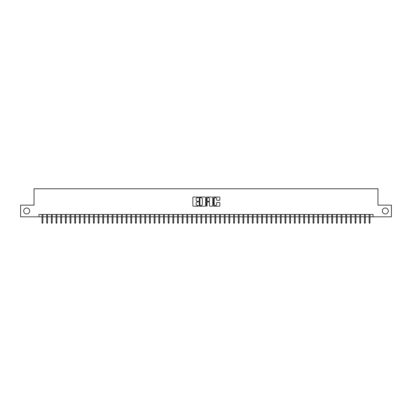 <?xml version="1.0" encoding="UTF-8"?>
<svg xmlns="http://www.w3.org/2000/svg" width="412" height="412" viewBox="0 0 412 412"><rect width="100%" height="100%" fill="white"/><g stroke="black" fill="none" stroke-linecap="round" stroke-linejoin="round"><path stroke-width="0.62" d="M198.522 197.363A0.319 0.319 0 0 0 198.203 197.044L193.331 197.044A0.458 0.458 0 0 0 192.873 197.502L192.873 205.758A0.458 0.458 0 0 0 193.331 206.216L198.203 206.216A0.319 0.319 0 0 0 198.522 205.897A0.319 0.319 0 0 0 198.203 205.578L197.569 205.578A1.468 1.468 0 0 1 196.102 204.11L196.102 203.42A1.468 1.468 0 0 1 197.569 201.952L198.203 201.952A0.319 0.319 0 0 0 198.522 201.633A0.319 0.319 0 0 0 198.203 201.308L197.569 201.308A1.468 1.468 0 0 1 196.102 199.841L196.102 199.156A1.468 1.468 0 0 1 197.569 197.688L198.203 197.688A0.319 0.319 0 0 0 198.522 197.363M382.336 210.975A2.992 2.992 0 0 0 385.323 213.967A2.992 2.992 0 0 0 388.315 210.975A2.992 2.992 0 0 0 385.323 207.988A2.992 2.992 0 0 0 382.336 210.975M23.685 210.975A2.992 2.992 0 0 0 26.677 213.967A2.992 2.992 0 0 0 29.664 210.975A2.992 2.992 0 0 0 26.677 207.988A2.992 2.992 0 0 0 23.685 210.975M219.405 200.278A0.458 0.458 0 0 0 219.864 199.82L219.864 197.502A0.458 0.458 0 0 0 219.405 197.044L213.993 197.044A0.458 0.458 0 0 0 213.534 197.502L213.534 205.758A0.458 0.458 0 0 0 213.993 206.216L219.405 206.216A0.458 0.458 0 0 0 219.864 205.758L219.864 202.962A0.458 0.458 0 0 0 219.405 202.503L217.088 202.503A0.458 0.458 0 0 0 216.63 202.962L216.63 204.347A1.226 1.226 0 0 1 215.404 205.578A1.226 1.226 0 0 1 214.178 204.347L214.178 198.914A1.226 1.226 0 0 1 215.404 197.688A1.226 1.226 0 0 1 216.63 198.914L216.63 199.82A0.458 0.458 0 0 0 217.088 200.278L219.405 200.278M38.939 216.82L20.6 216.82L20.6 205.135L34.036 205.135L34.036 188.778L377.964 188.778L377.964 205.135L391.4 205.135L391.4 216.82L373.061 216.82L373.061 214.482L38.939 214.482L38.939 216.82L42.024 216.82M205.598 197.502A0.458 0.458 0 0 0 205.14 197.044L199.727 197.044A0.458 0.458 0 0 0 199.269 197.502L199.269 205.758A0.458 0.458 0 0 0 199.727 206.216L205.14 206.216A0.458 0.458 0 0 0 205.598 205.758L205.598 197.502M206.86 197.044L212.273 197.044A0.458 0.458 0 0 1 212.731 197.502L212.731 205.758A0.458 0.458 0 0 1 212.273 206.216L209.955 206.216A0.458 0.458 0 0 1 209.497 205.758L209.497 202.41A0.458 0.458 0 0 0 209.038 201.952L207.504 201.952A0.458 0.458 0 0 0 207.045 202.41L207.045 205.897A0.319 0.319 0 0 1 206.721 206.216A0.319 0.319 0 0 1 206.402 205.897L206.402 197.502A0.458 0.458 0 0 1 206.86 197.044M42.869 216.82L46.7 216.82M47.54 216.82L51.371 216.82M52.211 216.82L56.042 216.82M56.887 216.82L60.719 216.82M61.558 216.82L65.39 216.82M66.229 216.82L70.066 216.82M70.905 216.82L74.737 216.82M75.576 216.82L79.408 216.82M80.252 216.82L84.084 216.82M84.924 216.82L88.755 216.82M89.595 216.82L93.426 216.82M94.271 216.82L98.102 216.82M98.942 216.82L102.773 216.82M103.613 216.82L107.45 216.82M108.289 216.82L112.121 216.82M112.96 216.82L116.792 216.82M117.636 216.82L121.468 216.82M122.307 216.82L126.139 216.82M126.978 216.82L130.81 216.82M131.655 216.82L135.486 216.82M136.326 216.82L140.157 216.82M140.997 216.82L144.828 216.82M145.673 216.82L149.505 216.82M150.344 216.82L154.176 216.82M155.02 216.82L158.852 216.82M159.691 216.82L163.523 216.82M164.362 216.82L168.194 216.82M169.038 216.82L172.87 216.82M173.71 216.82L177.541 216.82M178.381 216.82L182.212 216.82M183.057 216.82L186.888 216.82M187.728 216.82L191.559 216.82M192.404 216.82L196.236 216.82M197.075 216.82L200.907 216.82M201.746 216.82L205.578 216.82M206.422 216.82L210.254 216.82M211.093 216.82L214.925 216.82M215.764 216.82L219.596 216.82M220.441 216.82L224.272 216.82M225.112 216.82L228.943 216.82M229.788 216.82L233.619 216.82M234.459 216.82L238.291 216.82M239.13 216.82L242.962 216.82M243.806 216.82L247.638 216.82M248.477 216.82L252.309 216.82M253.148 216.82L256.98 216.82M257.824 216.82L261.656 216.82M262.495 216.82L266.327 216.82M267.172 216.82L271.003 216.82M271.843 216.82L275.674 216.82M276.514 216.82L280.345 216.82M281.19 216.82L285.022 216.82M285.861 216.82L289.693 216.82M290.532 216.82L294.364 216.82M295.208 216.82L299.04 216.82M299.879 216.82L303.711 216.82M304.55 216.82L308.387 216.82M309.227 216.82L313.058 216.82M313.898 216.82L317.729 216.82M318.574 216.82L322.405 216.82M323.245 216.82L327.077 216.82M327.916 216.82L331.748 216.82M332.592 216.82L336.424 216.82M337.263 216.82L341.095 216.82M341.934 216.82L345.771 216.82M346.61 216.82L350.442 216.82M351.281 216.82L355.113 216.82M355.958 216.82L359.789 216.82M360.629 216.82L364.46 216.82M365.3 216.82L369.131 216.82M369.976 216.82L373.061 216.82M200.232 197.688A0.319 0.319 0 0 0 199.913 198.007L199.913 205.253A0.319 0.319 0 0 0 200.232 205.578L200.896 205.578A1.468 1.468 0 0 0 202.364 204.11L202.364 199.156A1.468 1.468 0 0 0 200.896 197.688L200.232 197.688M209.497 198.934A1.226 1.226 0 0 0 208.271 197.708A1.226 1.226 0 0 0 207.045 198.934L207.045 200.85A0.458 0.458 0 0 0 207.504 201.308L209.038 201.308A0.458 0.458 0 0 0 209.497 200.85L209.497 198.934M42.024 222.614L42.215 223.222L42.678 223.222L42.869 222.614L42.024 222.614L42.024 214.482M42.869 222.614L42.869 214.482M46.7 222.614L46.886 223.222L47.354 223.222L47.54 222.614L46.7 222.614L46.7 214.482M47.54 222.614L47.54 214.482M51.371 222.614L51.557 223.222L52.025 223.222L52.211 222.614L51.371 222.614L51.371 214.482M52.211 222.614L52.211 214.482M56.042 222.614L56.233 223.222L56.696 223.222L56.887 222.614L56.042 222.614L56.042 214.482M56.887 222.614L56.887 214.482M60.719 222.614L60.904 223.222L61.373 223.222L61.558 222.614L60.719 222.614L60.719 214.482M61.558 222.614L61.558 214.482M65.39 222.614L65.575 223.222L66.044 223.222L66.229 222.614L65.39 222.614L65.39 214.482M66.229 222.614L66.229 214.482M70.066 222.614L70.251 223.222L70.72 223.222L70.905 222.614L70.066 222.614L70.066 214.482M70.905 222.614L70.905 214.482M74.737 222.614L74.922 223.222L75.391 223.222L75.576 222.614L74.737 222.614L74.737 214.482M75.576 222.614L75.576 214.482M79.408 222.614L79.598 223.222L80.062 223.222L80.252 222.614L79.408 222.614L79.408 214.482M80.252 222.614L80.252 214.482M84.084 222.614L84.269 223.222L84.738 223.222L84.924 222.614L84.084 222.614L84.084 214.482M84.924 222.614L84.924 214.482M88.755 222.614L88.941 223.222L89.409 223.222L89.595 222.614L88.755 222.614L88.755 214.482M89.595 222.614L89.595 214.482M93.426 222.614L93.617 223.222L94.08 223.222L94.271 222.614L93.426 222.614L93.426 214.482M94.271 222.614L94.271 214.482M98.102 222.614L98.288 223.222L98.756 223.222L98.942 222.614L98.102 222.614L98.102 214.482M98.942 222.614L98.942 214.482M102.773 222.614L102.959 223.222L103.427 223.222L103.613 222.614L102.773 222.614L102.773 214.482M103.613 222.614L103.613 214.482M107.45 222.614L107.635 223.222L108.104 223.222L108.289 222.614L107.45 222.614L107.45 214.482M108.289 222.614L108.289 214.482M112.121 222.614L112.306 223.222L112.775 223.222L112.96 222.614L112.121 222.614L112.121 214.482M112.96 222.614L112.96 214.482M116.792 222.614L116.982 223.222L117.446 223.222L117.636 222.614L116.792 222.614L116.792 214.482M117.636 222.614L117.636 214.482M121.468 222.614L121.653 223.222L122.122 223.222L122.307 222.614L121.468 222.614L121.468 214.482M122.307 222.614L122.307 214.482M126.139 222.614L126.324 223.222L126.793 223.222L126.978 222.614L126.139 222.614L126.139 214.482M126.978 222.614L126.978 214.482M130.81 222.614L131.001 223.222L131.464 223.222L131.655 222.614L130.81 222.614L130.81 214.482M131.655 222.614L131.655 214.482M135.486 222.614L135.672 223.222L136.14 223.222L136.326 222.614L135.486 222.614L135.486 214.482M136.326 222.614L136.326 214.482M140.157 222.614L140.343 223.222L140.811 223.222L140.997 222.614L140.157 222.614L140.157 214.482M140.997 222.614L140.997 214.482M144.828 222.614L145.019 223.222L145.488 223.222L145.673 222.614L144.828 222.614L144.828 214.482M145.673 222.614L145.673 214.482M149.505 222.614L149.69 223.222L150.159 223.222L150.344 222.614L149.505 222.614L149.505 214.482M150.344 222.614L150.344 214.482M154.176 222.614L154.366 223.222L154.83 223.222L155.02 222.614L154.176 222.614L154.176 214.482M155.02 222.614L155.02 214.482M158.852 222.614L159.037 223.222L159.506 223.222L159.691 222.614L158.852 222.614L158.852 214.482M159.691 222.614L159.691 214.482M163.523 222.614L163.708 223.222L164.177 223.222L164.362 222.614L163.523 222.614L163.523 214.482M164.362 222.614L164.362 214.482M168.194 222.614L168.384 223.222L168.848 223.222L169.038 222.614L168.194 222.614L168.194 214.482M169.038 222.614L169.038 214.482M172.87 222.614L173.055 223.222L173.524 223.222L173.71 222.614L172.87 222.614L172.87 214.482M173.71 222.614L173.71 214.482M177.541 222.614L177.727 223.222L178.195 223.222L178.381 222.614L177.541 222.614L177.541 214.482M178.381 222.614L178.381 214.482M182.212 222.614L182.403 223.222L182.871 223.222L183.057 222.614L182.212 222.614L182.212 214.482M183.057 222.614L183.057 214.482M186.888 222.614L187.074 223.222L187.542 223.222L187.728 222.614L186.888 222.614L186.888 214.482M187.728 222.614L187.728 214.482M191.559 222.614L191.75 223.222L192.213 223.222L192.404 222.614L191.559 222.614L191.559 214.482M192.404 222.614L192.404 214.482M196.236 222.614L196.421 223.222L196.89 223.222L197.075 222.614L196.236 222.614L196.236 214.482M197.075 222.614L197.075 214.482M200.907 222.614L201.092 223.222L201.561 223.222L201.746 222.614L200.907 222.614L200.907 214.482M201.746 222.614L201.746 214.482M205.578 222.614L205.768 223.222L206.232 223.222L206.422 222.614L205.578 222.614L205.578 214.482M206.422 222.614L206.422 214.482M210.254 222.614L210.439 223.222L210.908 223.222L211.093 222.614L210.254 222.614L210.254 214.482M211.093 222.614L211.093 214.482M214.925 222.614L215.11 223.222L215.579 223.222L215.764 222.614L214.925 222.614L214.925 214.482M215.764 222.614L215.764 214.482M219.596 222.614L219.787 223.222L220.25 223.222L220.441 222.614L219.596 222.614L219.596 214.482M220.441 222.614L220.441 214.482M224.272 222.614L224.458 223.222L224.926 223.222L225.112 222.614L224.272 222.614L224.272 214.482M225.112 222.614L225.112 214.482M228.943 222.614L229.129 223.222L229.597 223.222L229.788 222.614L228.943 222.614L228.943 214.482M229.788 222.614L229.788 214.482M233.619 222.614L233.805 223.222L234.273 223.222L234.459 222.614L233.619 222.614L233.619 214.482M234.459 222.614L234.459 214.482M238.291 222.614L238.476 223.222L238.945 223.222L239.13 222.614L238.291 222.614L238.291 214.482M239.13 222.614L239.13 214.482M242.962 222.614L243.152 223.222L243.616 223.222L243.806 222.614L242.962 222.614L242.962 214.482M243.806 222.614L243.806 214.482M247.638 222.614L247.823 223.222L248.292 223.222L248.477 222.614L247.638 222.614L247.638 214.482M248.477 222.614L248.477 214.482M252.309 222.614L252.494 223.222L252.963 223.222L253.148 222.614L252.309 222.614L252.309 214.482M253.148 222.614L253.148 214.482M256.98 222.614L257.17 223.222L257.634 223.222L257.824 222.614L256.98 222.614L256.98 214.482M257.824 222.614L257.824 214.482M261.656 222.614L261.841 223.222L262.31 223.222L262.495 222.614L261.656 222.614L261.656 214.482M262.495 222.614L262.495 214.482M266.327 222.614L266.512 223.222L266.981 223.222L267.172 222.614L266.327 222.614L266.327 214.482M267.172 222.614L267.172 214.482M271.003 222.614L271.189 223.222L271.657 223.222L271.843 222.614L271.003 222.614L271.003 214.482M271.843 222.614L271.843 214.482M275.674 222.614L275.86 223.222L276.328 223.222L276.514 222.614L275.674 222.614L275.674 214.482M276.514 222.614L276.514 214.482M280.345 222.614L280.536 223.222L280.999 223.222L281.19 222.614L280.345 222.614L280.345 214.482M281.19 222.614L281.19 214.482M285.022 222.614L285.207 223.222L285.676 223.222L285.861 222.614L285.022 222.614L285.022 214.482M285.861 222.614L285.861 214.482M289.693 222.614L289.878 223.222L290.347 223.222L290.532 222.614L289.693 222.614L289.693 214.482M290.532 222.614L290.532 214.482M294.364 222.614L294.554 223.222L295.018 223.222L295.208 222.614L294.364 222.614L294.364 214.482M295.208 222.614L295.208 214.482M299.04 222.614L299.225 223.222L299.694 223.222L299.879 222.614L299.04 222.614L299.04 214.482M299.879 222.614L299.879 214.482M303.711 222.614L303.896 223.222L304.365 223.222L304.55 222.614L303.711 222.614L303.711 214.482M304.55 222.614L304.55 214.482M308.387 222.614L308.573 223.222L309.041 223.222L309.227 222.614L308.387 222.614L308.387 214.482M309.227 222.614L309.227 214.482M313.058 222.614L313.244 223.222L313.712 223.222L313.898 222.614L313.058 222.614L313.058 214.482M313.898 222.614L313.898 214.482M317.729 222.614L317.92 223.222L318.383 223.222L318.574 222.614L317.729 222.614L317.729 214.482M318.574 222.614L318.574 214.482M322.405 222.614L322.591 223.222L323.059 223.222L323.245 222.614L322.405 222.614L322.405 214.482M323.245 222.614L323.245 214.482M327.077 222.614L327.262 223.222L327.731 223.222L327.916 222.614L327.077 222.614L327.077 214.482M327.916 222.614L327.916 214.482M331.748 222.614L331.938 223.222L332.402 223.222L332.592 222.614L331.748 222.614L331.748 214.482M332.592 222.614L332.592 214.482M336.424 222.614L336.609 223.222L337.078 223.222L337.263 222.614L336.424 222.614L336.424 214.482M337.263 222.614L337.263 214.482M341.095 222.614L341.28 223.222L341.749 223.222L341.934 222.614L341.095 222.614L341.095 214.482M341.934 222.614L341.934 214.482M345.771 222.614L345.956 223.222L346.425 223.222L346.61 222.614L345.771 222.614L345.771 214.482M346.61 222.614L346.61 214.482M350.442 222.614L350.627 223.222L351.096 223.222L351.281 222.614L350.442 222.614L350.442 214.482M351.281 222.614L351.281 214.482M355.113 222.614L355.304 223.222L355.767 223.222L355.958 222.614L355.113 222.614L355.113 214.482M355.958 222.614L355.958 214.482M359.789 222.614L359.975 223.222L360.443 223.222L360.629 222.614L359.789 222.614L359.789 214.482M360.629 222.614L360.629 214.482M364.46 222.614L364.646 223.222L365.114 223.222L365.3 222.614L364.46 222.614L364.46 214.482M365.3 222.614L365.3 214.482M369.131 222.614L369.322 223.222L369.785 223.222L369.976 222.614L369.131 222.614L369.131 214.482M369.976 222.614L369.976 214.482"/></g></svg>
